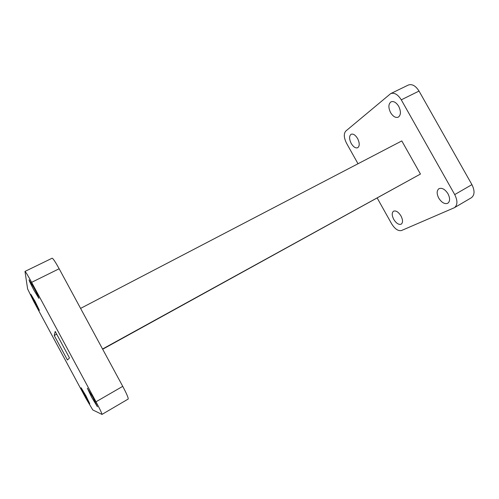 <?xml version="1.0" encoding="UTF-8"?>
<svg xmlns="http://www.w3.org/2000/svg" width="499" height="499" viewBox="0 0 499 499"><rect width="100%" height="100%" fill="white"/><g stroke="black" fill="none" stroke-linecap="round" stroke-linejoin="round"><path stroke-width="0.75" d="M400.996 215.967C398.445 211.975 395.963 210.378 393.555 211.183C391.721 212.711 391.79 215.443 393.755 219.385C396.287 223.377 398.77 224.968 401.208 224.163C403.03 222.654 402.955 219.922 400.996 215.967M447.996 193.78C445.052 189.271 442.052 187.568 439.001 188.659C436.644 190.549 436.563 193.706 438.758 198.14C441.677 202.65 444.69 204.353 447.784 203.255C450.11 201.39 450.185 198.234 447.996 193.78M398.701 106.331C396.237 102.432 393.686 100.929 391.06 101.821C388.341 103.942 388.191 107.553 390.617 112.655C393.069 116.56 395.626 118.057 398.289 117.159C400.978 115.076 401.115 111.464 398.701 106.331M357.583 138.516C355.388 134.998 353.236 133.582 351.121 134.262C349.051 135.959 349.088 139.034 351.24 143.481C353.417 146.999 355.575 148.421 357.714 147.735C359.773 146.057 359.729 142.988 357.583 138.516M84.917 395.638L89.783 403.778L85.984 395.9L81.125 387.767L84.917 395.638M91.666 397.285L97.417 406.76L93.095 397.634L87.344 388.172L91.666 397.285M34.107 290.468L38.922 298.396C38.86 297.523 37.175 293.967 33.87 287.736L29.061 279.82C29.148 280.75 30.832 284.299 34.107 290.468M35.236 303.373L39.402 310.353L35.055 301.34L30.894 294.373L35.236 303.373M101.983 414.42L128.168 399.063C128.493 398.027 126.684 393.786 122.742 386.338L59.15 268.755C55.395 261.938 53.05 258.426 52.121 258.22L24.981 271.412L27.613 288.94L33.601 301.19L86.134 398.738L92.777 409.935L101.983 414.42C102.014 413.546 100.025 409.336 96.001 401.789L31.63 282.347C27.85 275.411 25.636 271.762 24.981 271.412M55.202 331.411L54.235 335.484L67.44 360.004L69.492 357.933L55.202 331.411M102.669 349.231L420.445 174.051L401.801 140.924L80.588 308.394M102.551 349.007L420.445 174.051M377.232 198.084L391.609 223.764C394.896 229.016 398.208 231.262 401.539 230.513L454.402 207.696C457.639 205.114 457.745 200.741 454.72 194.579L401.277 99.831C397.871 94.454 394.341 92.384 390.698 93.612L345.819 131.044C343.58 133.713 343.836 137.811 346.58 143.332L358.014 163.753M454.402 207.696L471.368 197.747C474.717 195.103 474.905 190.73 471.929 184.642L419.029 91.068C415.648 85.759 412.08 83.751 408.332 85.042L390.698 93.612M56.699 334.18L54.235 335.484M59.15 268.755L31.63 282.347M122.742 386.338L96.001 401.789M401.277 99.831L419.029 91.068M454.72 194.579L471.929 184.642"/></g></svg>
